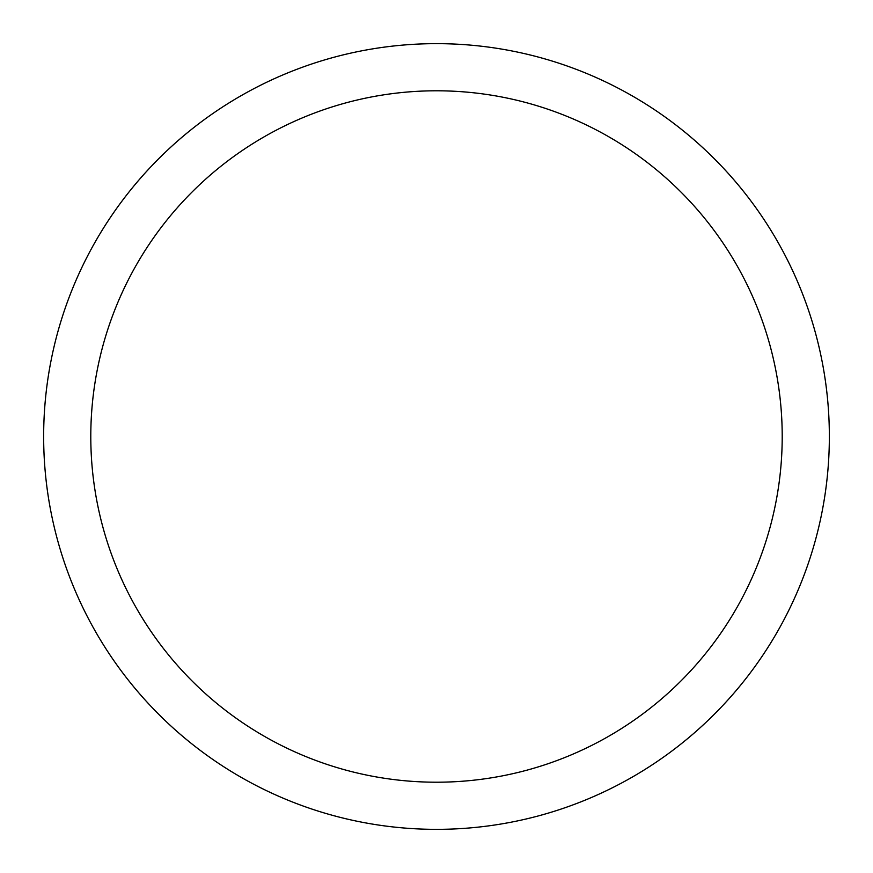 <?xml version="1.0" encoding="UTF-8"?>
<svg xmlns="http://www.w3.org/2000/svg" width="873" height="873" viewBox="0 0 873 873"><rect width="100%" height="100%" fill="white"/><g stroke="black" fill="none" stroke-linecap="round" stroke-linejoin="round"><path stroke-width="1.31" d="M782.208 436.5A345.708 345.708 0 0 0 436.5 90.792A345.708 345.708 0 0 0 90.792 436.5A345.708 345.708 0 0 0 436.5 782.208A345.708 345.708 0 0 0 782.208 436.5M43.65 436.5A392.85 392.85 0 0 1 436.5 43.65A392.85 392.85 0 0 1 829.35 436.5A392.85 392.85 0 0 1 436.5 829.35A392.85 392.85 0 0 1 43.65 436.5"/></g></svg>
